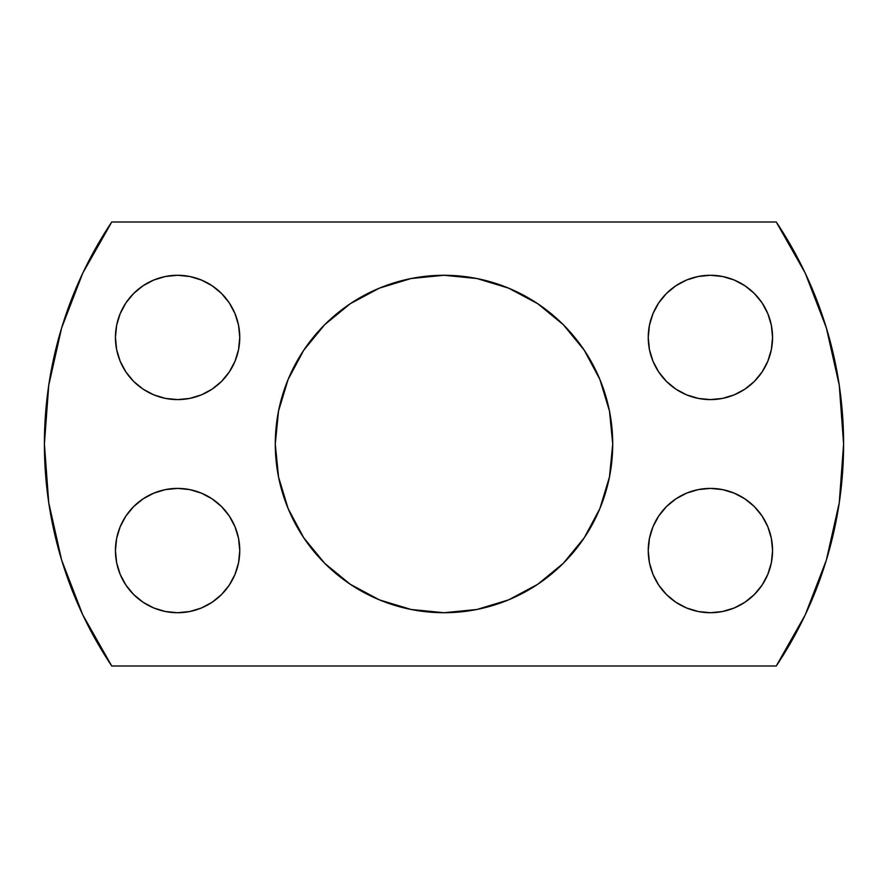 <?xml version="1.0" encoding="UTF-8"?>
<svg xmlns="http://www.w3.org/2000/svg" width="888" height="888" viewBox="0 0 888 888"><rect width="100%" height="100%" fill="white"/><g stroke="black" fill="none" stroke-linecap="round" stroke-linejoin="round"><path stroke-width="1.33" d="M710.4 399.6A62.16 62.16 0 0 1 648.24 337.44A62.16 62.16 0 0 1 710.4 275.28L722.532 276.479L734.187 280.009L744.932 285.758L754.356 293.484L762.082 302.908L767.831 313.653L771.361 325.308L772.56 337.44L771.361 349.572L767.831 361.227L762.082 371.972L754.356 381.396L744.932 389.122L734.187 394.871L722.532 398.401L710.4 399.6L698.268 398.401L686.613 394.871L675.868 389.122L666.444 381.396L658.718 371.972L652.969 361.227L649.439 349.572L648.24 337.44L649.439 325.308L652.969 313.653L658.718 302.908L666.444 293.484L675.868 285.758L686.613 280.009L698.268 276.479L710.4 275.28A62.16 62.16 0 0 1 772.56 337.44A62.16 62.16 0 0 1 710.4 399.6M177.6 612.72A62.16 62.16 0 0 1 115.44 550.56A62.16 62.16 0 0 1 177.6 488.4L189.732 489.599L201.387 493.129L212.132 498.878L221.556 506.604L229.282 516.028L235.031 526.773L238.561 538.428L239.76 550.56L238.561 562.692L235.031 574.347L229.282 585.092L221.556 594.516L212.132 602.242L201.387 607.991L189.732 611.521L177.6 612.72L165.468 611.521L153.813 607.991L143.068 602.242L133.644 594.516L125.918 585.092L120.169 574.347L116.639 562.692L115.44 550.56L116.639 538.428L120.169 526.773L125.918 516.028L133.644 506.604L143.068 498.878L153.813 493.129L165.468 489.599L177.6 488.4A62.16 62.16 0 0 1 239.76 550.56A62.16 62.16 0 0 1 177.6 612.72M177.6 399.6A62.16 62.16 0 0 1 115.44 337.44A62.16 62.16 0 0 1 177.6 275.28L189.732 276.479L201.387 280.009L212.132 285.758L221.556 293.484L229.282 302.908L235.031 313.653L238.561 325.308L239.76 337.44L238.561 349.572L235.031 361.227L229.282 371.972L221.556 381.396L212.132 389.122L201.387 394.871L189.732 398.401L177.6 399.6L165.468 398.401L153.813 394.871L143.068 389.122L133.644 381.396L125.918 371.972L120.169 361.227L116.639 349.572L115.44 337.44L116.639 325.308L120.169 313.653L125.918 302.908L133.644 293.484L143.068 285.758L153.813 280.009L165.468 276.479L177.6 275.28A62.16 62.16 0 0 1 239.76 337.44A62.16 62.16 0 0 1 177.6 399.6M710.4 612.72A62.16 62.16 0 0 1 648.24 550.56A62.16 62.16 0 0 1 710.4 488.4L722.532 489.599L734.187 493.129L744.932 498.878L754.356 506.604L762.082 516.028L767.831 526.773L771.361 538.428L772.56 550.56L771.361 562.692L767.831 574.347L762.082 585.092L754.356 594.516L744.932 602.242L734.187 607.991L722.532 611.521L710.4 612.72L698.268 611.521L686.613 607.991L675.868 602.242L666.444 594.516L658.718 585.092L652.969 574.347L649.439 562.692L648.24 550.56L649.439 538.428L652.969 526.773L658.718 516.028L666.444 506.604L675.868 498.878L686.613 493.129L698.268 489.599L710.4 488.4A62.16 62.16 0 0 1 772.56 550.56A62.16 62.16 0 0 1 710.4 612.72M476.911 609.479L444 612.72A168.72 168.72 0 0 1 275.28 444A168.72 168.72 0 0 1 444 275.28A168.72 168.72 0 0 1 612.72 444A168.72 168.72 0 0 1 444 612.72L411.089 609.479L379.431 599.877L350.261 584.282L324.697 563.303L303.718 537.74L288.123 508.569L278.521 476.911L275.28 444L278.521 411.089L288.123 379.431L303.718 350.261L324.697 324.697L350.261 303.718L379.431 288.123L411.089 278.521L444 275.28L476.911 278.521L508.569 288.123L537.74 303.718L563.303 324.697L584.282 350.261L599.877 379.431L609.479 411.089L612.72 444L609.479 476.911L599.877 508.569L584.282 537.74L563.303 563.303L537.74 584.282L508.569 599.877L476.911 609.479L444 612.72L411.089 609.479M111.744 222L776.256 222A399.6 399.6 0 0 1 776.256 666L111.744 666A399.6 399.6 0 0 1 111.744 222L82.762 273.149L61.605 328.005L48.729 385.37L44.4 444L48.729 502.63L61.605 559.995L82.762 614.851L111.744 666L776.256 666L805.238 614.851L826.395 559.995L839.271 502.63L843.6 444L839.271 385.37L826.395 328.005L805.238 273.149L776.256 222L111.744 222L82.762 273.149L61.605 328.005M776.256 666L805.238 614.851L826.395 559.995M839.271 502.63L843.6 444L839.271 385.37L826.395 328.005M48.729 385.37L44.4 444L48.729 502.63L61.605 559.995M411.089 278.521L444 275.28L476.911 278.521M609.479 411.089L612.72 444L609.479 476.911M278.521 476.911L275.28 444L278.521 411.089M722.532 489.599L734.187 493.129L744.932 498.878L754.356 506.604L762.082 516.028M767.831 526.773L771.361 538.428M762.082 585.092L754.356 594.516L744.932 602.242M698.268 611.521L686.613 607.991M652.969 574.347L649.439 562.692M649.439 538.428L652.969 526.773M189.732 276.479L201.387 280.009M235.031 313.653L238.561 325.308M238.561 349.572L235.031 361.227M165.468 398.401L153.813 394.871L143.068 389.122L133.644 381.396L125.918 371.972M120.169 361.227L116.639 349.572M125.918 302.908L133.644 293.484L143.068 285.758M189.732 489.599L201.387 493.129M235.031 526.773L238.561 538.428M238.561 562.692L235.031 574.347M165.468 611.521L153.813 607.991L143.068 602.242L133.644 594.516L125.918 585.092M120.169 574.347L116.639 562.692M125.918 516.028L133.644 506.604L143.068 498.878M722.532 276.479L734.187 280.009L744.932 285.758L754.356 293.484L762.082 302.908M767.831 313.653L771.361 325.308M762.082 371.972L754.356 381.396L744.932 389.122M698.268 398.401L686.613 394.871M652.969 361.227L649.439 349.572M649.439 325.308L652.969 313.653"/></g></svg>
